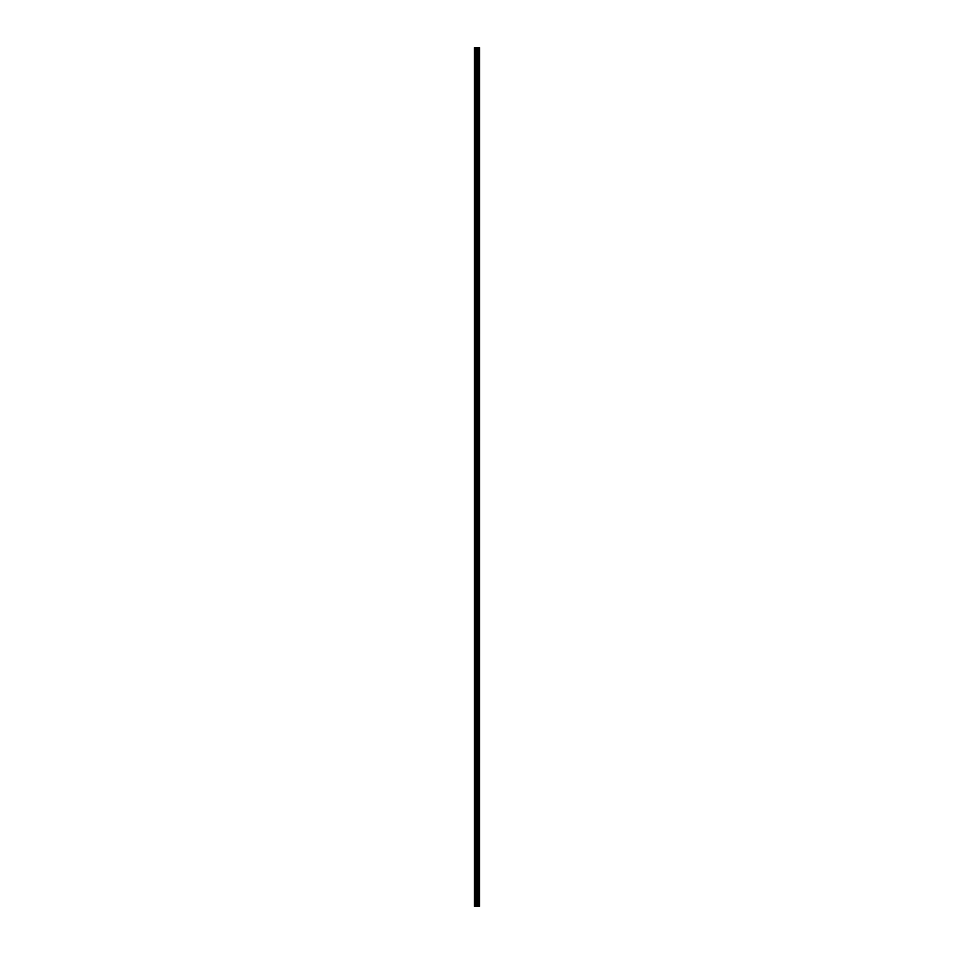 <?xml version="1.0" encoding="UTF-8"?>
<svg xmlns="http://www.w3.org/2000/svg" width="954" height="954" viewBox="0 0 954 954"><rect width="100%" height="100%" fill="white"/><g stroke="black" fill="none" stroke-linecap="round" stroke-linejoin="round"><path stroke-width="0.72" stroke-dasharray="4.77 3.58" d="M479.421 906.3L474.484 906.3L474.484 47.7L479.516 47.7L479.48 906.3L479.421 47.7M476.761 59.041L476.761 60.579L476.761 59.041M479.504 59.041L479.504 60.579L479.516 59.041M474.651 79.015L474.484 97.916L474.651 79.015M476.761 78.478L476.761 76.94L476.761 78.478M479.504 78.478L479.504 76.94L479.516 78.478M474.651 98.453L474.484 117.366L474.651 98.453M476.761 97.916L476.761 99.454L476.761 97.916M479.504 97.916L479.504 99.454L479.516 97.916M474.651 117.902L474.484 136.804L474.651 117.902M476.761 117.366L476.761 115.816L476.761 117.366M479.504 117.366L479.504 115.816L479.516 117.366M474.651 137.34L474.484 156.241L474.651 137.34M476.761 136.804L476.761 138.342L476.761 136.804M479.504 136.804L479.504 138.342L479.516 136.804M474.651 156.778L474.484 175.679L474.651 156.778M476.761 156.241L476.761 154.703L476.761 156.241M479.504 156.241L479.504 154.703L479.516 156.241M474.651 176.216L474.484 195.117L474.651 176.216M476.761 175.679L476.761 177.217L476.761 175.679M479.504 175.679L479.504 177.217L479.516 175.679M474.651 195.653L474.484 214.555L474.651 195.653M476.761 195.117L476.761 196.655L476.761 195.117M479.504 195.117L479.504 196.655L479.516 195.117M474.651 215.103L474.484 234.004L474.651 215.103M476.761 214.555L476.761 216.105L476.761 214.555M479.504 214.555L479.504 216.105L479.516 214.555M474.651 234.541L474.484 253.442L474.651 234.541M476.761 234.004L476.761 235.543L476.761 234.004M479.504 234.004L479.504 235.543L479.516 234.004M474.651 253.979L474.484 272.88L474.651 253.979M476.761 253.442L476.761 254.98L476.761 253.442M479.504 253.442L479.504 254.98L479.516 253.442M474.651 273.416L474.484 292.318L474.651 273.416M476.761 272.88L476.761 271.341L476.761 272.88M479.504 272.88L479.504 271.341L479.516 272.88M474.651 292.854L474.484 311.755L474.651 292.854M476.761 292.318L476.761 293.856L476.761 292.318M479.504 292.318L479.504 293.856L479.516 292.318M474.651 312.292L474.484 331.205L474.651 312.292M476.761 311.755L476.761 313.294L476.761 311.755M479.504 311.755L479.504 313.294L479.516 311.755M474.651 331.742L474.484 350.643L474.651 331.742M476.761 331.205L476.761 329.667L476.761 331.205M479.504 331.205L479.504 329.667L479.516 331.205M474.651 351.179L474.484 370.08L474.651 351.179M476.761 350.643L476.761 349.104L476.761 350.643M479.504 350.643L479.504 349.104L479.516 350.643M474.651 370.617L474.484 389.518L474.651 370.617M476.761 370.08L476.761 371.619L476.761 370.08M479.504 370.08L479.504 371.619L479.516 370.08M474.651 390.055L474.484 408.956L474.651 390.055M476.761 389.518L476.761 391.057L476.761 389.518M479.504 389.518L479.504 391.057L479.516 389.518M474.651 409.493L474.484 428.406L474.651 409.493M476.761 408.956L476.761 410.494L476.761 408.956M479.504 408.956L479.504 410.494L479.516 408.956M474.651 428.942L474.484 447.843L474.651 428.942M476.761 428.406L476.761 426.855L476.761 428.406M479.504 428.406L479.504 426.855L479.516 428.406M474.651 448.38L474.484 467.281L474.651 448.38M476.761 447.843L476.761 446.305L476.761 447.843M479.504 447.843L479.504 446.305L479.516 447.843M474.651 467.818L474.484 486.719L474.651 467.818M476.761 467.281L476.761 465.743L476.761 467.281M479.504 467.281L479.504 465.743L479.516 467.281M474.651 487.255L474.484 506.157L474.651 487.255M476.761 486.719L476.761 488.257L476.761 486.719M479.504 486.719L479.504 488.257L479.516 486.719M474.651 506.693L474.484 525.594L474.651 506.693M476.761 506.157L476.761 507.695L476.761 506.157M479.504 506.157L479.504 507.695L479.516 506.157M474.651 526.143L474.484 545.044L474.651 526.143M476.761 525.594L476.761 527.145L476.761 525.594M479.504 525.594L479.504 527.145L479.516 525.594M474.651 545.581L474.484 564.482L474.651 545.581M476.761 545.044L476.761 546.582L476.761 545.044M479.504 545.044L479.504 546.582L479.516 545.044M474.651 565.018L474.484 583.92L474.651 565.018M476.761 564.482L476.761 562.943L476.761 564.482M479.504 564.482L479.504 562.943L479.516 564.482M474.651 584.456L474.484 603.357L474.651 584.456M476.761 583.92L476.761 582.381L476.761 583.92M479.504 583.92L479.504 582.381L479.516 583.92M474.651 603.894L474.484 622.795L474.651 603.894M476.761 603.357L476.761 604.896L476.761 603.357M479.504 603.357L479.504 604.896L479.516 603.357M474.651 623.332L474.484 642.245L474.651 623.332M476.761 622.795L476.761 624.333L476.761 622.795M479.504 622.795L479.504 624.333L479.516 622.795M474.651 642.781L474.484 661.682L474.651 642.781M476.761 642.245L476.761 640.706L476.761 642.245M479.504 642.245L479.504 640.706L479.516 642.245M474.651 662.219L474.484 681.12L474.651 662.219M476.761 661.682L476.761 663.221L476.761 661.682M479.504 661.682L479.504 663.221L479.516 661.682M474.651 681.657L474.484 700.558L474.651 681.657M476.761 681.12L476.761 682.659L476.761 681.12M479.504 681.12L479.504 682.659L479.516 681.12M474.651 701.095L474.484 719.996L474.651 701.095M476.761 700.558L476.761 699.02L476.761 700.558M479.504 700.558L479.504 699.02L479.516 700.558M474.651 720.532L474.484 739.445L474.651 720.532M476.761 719.996L476.761 721.534L476.761 719.996M479.504 719.996L479.504 721.534L479.516 719.996M474.651 739.982L474.484 758.883L474.651 739.982M476.761 739.445L476.761 737.895L476.761 739.445M479.504 739.445L479.504 737.895L479.516 739.445M474.651 759.42L474.484 778.321L474.651 759.42M476.761 758.883L476.761 760.421L476.761 758.883M479.504 758.883L479.504 760.421L479.516 758.883M474.651 778.858L474.484 797.759L474.651 778.858M476.761 778.321L476.761 779.859L476.761 778.321M479.504 778.321L479.504 779.859L479.516 778.321M474.651 798.295L474.484 817.196L474.651 798.295M476.761 797.759L476.761 799.297L476.761 797.759M479.504 797.759L479.504 799.297L479.516 797.759M474.651 817.733L474.484 836.634L474.651 817.733M476.761 817.196L476.761 818.735L476.761 817.196M479.504 817.196L479.504 818.735L479.516 817.196M474.651 837.183L474.484 856.084L474.651 837.183M476.761 836.634L476.761 838.184L476.761 836.634M479.504 836.634L479.504 838.184L479.516 836.634M474.651 856.62L474.484 875.522L474.651 856.62M476.761 856.084L476.761 857.622L476.761 856.084M479.504 856.084L479.504 857.622L479.516 856.084M474.651 876.058L474.651 894.423L474.651 876.058M476.761 875.522L476.761 873.983L476.761 875.522M479.504 875.522L479.504 873.983L479.516 875.522M474.651 895.496L474.651 906.3L474.651 895.496M476.761 894.959L476.761 896.498L476.761 894.959M479.504 894.959L479.504 896.498L479.516 894.959M479.218 894.959L479.218 896.498L479.218 894.959M479.218 875.522L479.218 873.983L479.218 875.522M479.218 856.084L479.218 857.622L479.218 856.084M479.218 836.634L479.218 838.184L479.218 836.634M479.218 817.196L479.218 818.735L479.218 817.196M479.218 797.759L479.218 799.297L479.218 797.759M479.218 778.321L479.218 779.859L479.218 778.321M479.218 758.883L479.218 760.421L479.218 758.883M479.218 739.445L479.218 737.895L479.218 739.445M479.218 719.996L479.218 721.534L479.218 719.996M479.218 700.558L479.218 699.02L479.218 700.558M479.218 681.12L479.218 682.659L479.218 681.12M479.218 661.682L479.218 663.221L479.218 661.682M479.218 642.245L479.218 640.706L479.218 642.245M479.218 622.795L479.218 624.333L479.218 622.795M479.218 603.357L479.218 604.896L479.218 603.357M479.218 583.92L479.218 582.381L479.218 583.92M479.218 564.482L479.218 562.943L479.218 564.482M479.218 545.044L479.218 546.582L479.218 545.044M479.218 525.594L479.218 527.145L479.218 525.594M479.218 506.157L479.218 507.695L479.218 506.157M479.218 486.719L479.218 488.257L479.218 486.719M479.218 467.281L479.218 465.743L479.218 467.281M479.218 447.843L479.218 446.305L479.218 447.843M479.218 428.406L479.218 426.855L479.218 428.406M479.218 408.956L479.218 410.494L479.218 408.956M479.218 389.518L479.218 391.057L479.218 389.518M479.218 370.08L479.218 371.619L479.218 370.08M479.218 350.643L479.218 349.104L479.218 350.643M479.218 331.205L479.218 329.667L479.218 331.205M479.218 311.755L479.218 313.294L479.218 311.755M479.218 292.318L479.218 293.856L479.218 292.318M479.218 272.88L479.218 271.341L479.218 272.88M479.218 253.442L479.218 254.98L479.218 253.442M479.218 234.004L479.218 235.543L479.218 234.004M479.218 214.555L479.218 216.105L479.218 214.555M479.218 195.117L479.218 196.655L479.218 195.117M479.218 175.679L479.218 177.217L479.218 175.679M479.218 156.241L479.218 154.703L479.218 156.241M479.218 136.804L479.218 138.342L479.218 136.804M479.218 117.366L479.218 115.816L479.218 117.366M479.218 97.916L479.218 99.454L479.218 97.916M479.218 78.478L479.218 76.94L479.218 78.478M479.218 59.041L479.218 60.579L479.218 59.041M479.48 906.3L479.516 47.7M477.835 47.7L477.847 906.3L477.835 47.7M474.484 894.959L474.484 47.7L474.484 894.959M474.651 77.942L474.651 59.577L474.651 77.942M474.651 58.504L474.651 47.7L474.651 58.504M474.818 906.3L474.818 47.7M475.915 906.3L475.915 47.7M476.249 906.3L476.249 47.7M476.821 906.3L476.821 47.7M477.06 906.3L477.06 47.7M477.358 906.3L477.358 47.7M477.584 906.3L477.584 47.7M478.252 906.3L478.252 47.7M478.336 906.3L478.336 47.7M478.884 906.3L478.884 47.7M478.98 906.3L478.98 47.7M474.651 60.007L476.761 60.007M474.651 79.456L476.761 79.456M474.651 98.894L476.761 98.894M474.651 118.332L476.761 118.332M474.651 137.77L476.761 137.77M474.651 157.207L476.761 157.207M474.651 176.657L476.761 176.657M474.651 196.095L476.761 196.095M474.651 215.532L476.761 215.532M474.651 234.97L476.761 234.97M474.651 254.408L476.761 254.408M474.651 273.858L476.761 273.858M474.651 293.295L476.761 293.295M474.651 312.733L476.761 312.733M474.651 332.171L476.761 332.171M474.651 351.609L476.761 351.609M474.651 371.046L476.761 371.046M474.651 390.496L476.761 390.496M474.651 409.934L476.761 409.934M474.651 429.372L476.761 429.372M474.651 448.809L476.761 448.809M474.651 468.247L476.761 468.247M474.651 487.697L476.761 487.697M474.651 507.134L476.761 507.134M474.651 526.572L476.761 526.572M474.651 546.01L476.761 546.01M474.651 565.448L476.761 565.448M474.651 584.897L476.761 584.897M474.651 604.335L476.761 604.335M474.651 623.773L476.761 623.773M474.651 643.211L476.761 643.211M474.651 662.648L476.761 662.648M474.651 682.086L476.761 682.086M474.651 701.536L476.761 701.536M474.651 720.974L476.761 720.974M474.651 740.411L476.761 740.411M474.651 759.849L476.761 759.849M474.651 779.287L476.761 779.287M474.651 798.736L476.761 798.736M474.651 818.174L476.761 818.174M474.651 837.612L476.761 837.612M474.651 857.05L476.761 857.05M474.651 876.487L476.761 876.487M474.651 895.937L476.761 895.937M476.761 896.498L479.218 896.498M476.761 877.06L479.218 877.06M476.761 857.622L479.218 857.622M476.761 838.184L479.218 838.184M476.761 818.735L479.218 818.735M476.761 799.297L479.218 799.297M476.761 779.859L479.218 779.859M476.761 760.421L479.218 760.421M476.761 740.984L479.218 740.984M476.761 721.534L479.218 721.534M476.761 702.096L479.218 702.096M476.761 682.659L479.218 682.659M476.761 663.221L479.218 663.221M476.761 643.783L479.218 643.783M476.761 624.333L479.218 624.333M476.761 604.896L479.218 604.896M476.761 585.458L479.218 585.458M476.761 566.02L479.218 566.02M476.761 546.582L479.218 546.582M476.761 527.145L479.218 527.145M476.761 507.695L479.218 507.695M476.761 488.257L479.218 488.257M476.761 468.819L479.218 468.819M476.761 449.382L479.218 449.382M476.761 429.944L479.218 429.944M476.761 410.494L479.218 410.494M476.761 391.057L479.218 391.057M476.761 371.619L479.218 371.619M476.761 352.181L479.218 352.181M476.761 332.743L479.218 332.743M476.761 313.294L479.218 313.294M476.761 293.856L479.218 293.856M476.761 274.418L479.218 274.418M476.761 254.98L479.218 254.98M476.761 235.543L479.218 235.543M476.761 216.105L479.218 216.105M476.761 196.655L479.218 196.655M476.761 177.217L479.218 177.217M476.761 157.78L479.218 157.78M476.761 138.342L479.218 138.342M476.761 118.904L479.218 118.904M476.761 99.454L479.218 99.454M476.761 80.017L479.218 80.017M476.761 60.579L479.218 60.579M476.761 57.502L479.218 57.502M476.761 76.94L479.218 76.94M476.761 96.378L479.218 96.378M476.761 115.816L479.218 115.816M476.761 135.265L479.218 135.265M476.761 154.703L479.218 154.703M476.761 174.141L479.218 174.141M476.761 193.579L479.218 193.579M476.761 213.016L479.218 213.016M476.761 232.466L479.218 232.466M476.761 251.904L479.218 251.904M476.761 271.341L479.218 271.341M476.761 290.779L479.218 290.779M476.761 310.217L479.218 310.217M476.761 329.667L479.218 329.667M476.761 349.104L479.218 349.104M476.761 368.542L479.218 368.542M476.761 387.98L479.218 387.98M476.761 407.418L479.218 407.418M476.761 426.855L479.218 426.855M476.761 446.305L479.218 446.305M476.761 465.743L479.218 465.743M476.761 485.181L479.218 485.181M476.761 504.618L479.218 504.618M476.761 524.056L479.218 524.056M476.761 543.506L479.218 543.506M476.761 562.943L479.218 562.943M476.761 582.381L479.218 582.381M476.761 601.819L479.218 601.819M476.761 621.257L479.218 621.257M476.761 640.706L479.218 640.706M476.761 660.144L479.218 660.144M476.761 679.582L479.218 679.582M476.761 699.02L479.218 699.02M476.761 718.457L479.218 718.457M476.761 737.895L479.218 737.895M476.761 757.345L479.218 757.345M476.761 776.783L479.218 776.783M476.761 796.22L479.218 796.22M476.761 815.658L479.218 815.658M476.761 835.096L479.218 835.096M476.761 854.545L479.218 854.545M476.761 873.983L479.218 873.983M476.761 893.421L479.218 893.421M474.651 893.993L476.761 893.993M474.651 874.544L476.761 874.544M474.651 855.106L476.761 855.106M474.651 835.668L476.761 835.668M474.651 816.23L476.761 816.23M474.651 796.793L476.761 796.793M474.651 777.343L476.761 777.343M474.651 757.905L476.761 757.905M474.651 738.468L476.761 738.468M474.651 719.03L476.761 719.03M474.651 699.592L476.761 699.592M474.651 680.142L476.761 680.142M474.651 660.705L476.761 660.705M474.651 641.267L476.761 641.267M474.651 621.829L476.761 621.829M474.651 602.391L476.761 602.391M474.651 582.954L476.761 582.954M474.651 563.504L476.761 563.504M474.651 544.066L476.761 544.066M474.651 524.628L476.761 524.628M474.651 505.191L476.761 505.191M474.651 485.753L476.761 485.753M474.651 466.303L476.761 466.303M474.651 446.866L476.761 446.866M474.651 427.428L476.761 427.428M474.651 407.99L476.761 407.99M474.651 388.552L476.761 388.552M474.651 369.103L476.761 369.103M474.651 349.665L476.761 349.665M474.651 330.227L476.761 330.227M474.651 310.789L476.761 310.789M474.651 291.352L476.761 291.352M474.651 271.914L476.761 271.914M474.651 252.464L476.761 252.464M474.651 233.026L476.761 233.026M474.651 213.589L476.761 213.589M474.651 194.151L476.761 194.151M474.651 174.713L476.761 174.713M474.651 155.263L476.761 155.263M474.651 135.826L476.761 135.826M474.651 116.388L476.761 116.388M474.651 96.95L476.761 96.95M474.651 77.512L476.761 77.512M474.651 58.063L476.761 58.063"/><path stroke-width="1.43" d="M474.818 906.3L479.48 906.3L479.516 47.7L474.484 47.7L474.484 906.3L474.818 47.7M477.847 47.7L477.847 906.3L477.835 47.7M479.516 47.7L479.48 906.3M479.421 906.3L479.421 47.7M478.98 906.3L478.98 47.7M478.884 906.3L478.884 47.7M478.336 906.3L478.336 47.7M478.252 906.3L478.252 47.7M477.584 906.3L477.584 47.7M477.358 906.3L477.358 47.7M477.06 906.3L477.06 47.7M476.821 906.3L476.821 47.7M476.249 906.3L476.249 47.7M475.915 906.3L475.915 47.7"/></g></svg>
